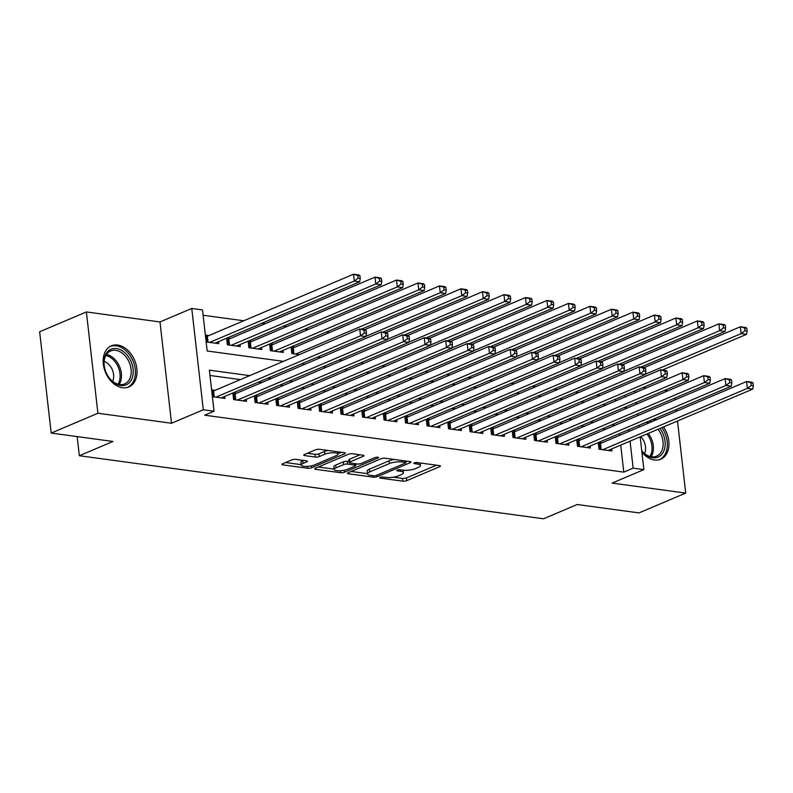 <?xml version="1.0" encoding="UTF-8"?>
<svg xmlns="http://www.w3.org/2000/svg" width="793" height="793" viewBox="0 0 793 793"><rect width="100%" height="100%" fill="white"/><g stroke="black" fill="none" stroke-linecap="round" stroke-linejoin="round"><path stroke-width="1.19" d="M380.174 477.366A1.973 0.535 173.5 0 0 379.698 477.782A1.973 0.535 173.5 0 0 380.362 478.11L402.785 481.153A2.815 0.773 173.5 0 0 406.72 480.657L439.748 466.661A2.815 0.773 173.5 0 0 440.432 466.056A2.815 0.773 173.5 0 0 439.471 465.59L417.059 462.547A1.973 0.535 173.5 0 0 414.293 462.894A1.973 0.535 173.5 0 0 413.817 463.31A1.973 0.535 173.5 0 0 414.491 463.637L417.396 464.034A9.001 2.468 173.5 0 1 420.459 465.501A9.001 2.468 173.5 0 1 418.268 467.434L415.522 468.604A9.001 2.468 173.5 0 1 402.894 470.18L399.999 469.783A1.973 0.535 173.5 0 0 397.234 470.13A1.973 0.535 173.5 0 0 396.758 470.546A1.973 0.535 173.5 0 0 397.432 470.873L400.326 471.27A9.001 2.468 173.5 0 1 403.399 472.737A9.001 2.468 173.5 0 1 401.208 474.67L398.453 475.84A9.001 2.468 173.5 0 1 385.834 477.416L382.93 477.019A1.973 0.535 173.5 0 0 380.174 477.366M122.518 387.747A22.353 15.771 67 0 0 128.813 386.974A22.353 15.771 67 0 0 136.039 364.413A22.353 15.771 67 0 0 117.651 345.034A22.353 15.771 67 0 0 111.357 345.817A22.353 15.771 67 0 0 104.131 368.378A22.353 15.771 67 0 0 122.518 387.747M641.894 452.159A22.353 15.771 67 0 0 654.443 459.999A22.353 15.771 67 0 0 660.738 459.216A22.353 15.771 67 0 0 663.493 426.951M656.267 419.834A22.353 15.771 67 0 0 654.384 418.783M295.789 459.375A2.815 0.773 173.5 0 0 291.844 459.871L282.576 463.796A2.815 0.773 173.5 0 0 281.892 464.401A2.815 0.773 173.5 0 0 282.853 464.867L307.743 468.247A2.815 0.773 173.5 0 0 311.689 467.751L344.707 453.745A2.815 0.773 173.5 0 0 345.401 453.14A2.815 0.773 173.5 0 0 344.44 452.684L319.539 449.304A2.815 0.773 173.5 0 0 315.604 449.79L304.413 454.538A2.815 0.773 173.5 0 0 303.719 455.142A2.815 0.773 173.5 0 0 304.681 455.608L315.336 457.055A2.815 0.773 173.5 0 0 319.282 456.56L324.833 454.211A7.524 2.062 173.5 0 1 332.981 452.753A7.524 2.062 173.5 0 1 337.947 454.121A7.524 2.062 173.5 0 1 336.113 455.737L314.375 464.956A7.524 2.062 173.5 0 1 306.227 466.413A7.524 2.062 173.5 0 1 301.261 465.045A7.524 2.062 173.5 0 1 303.095 463.429L306.713 461.893A2.815 0.773 173.5 0 0 307.397 461.288A2.815 0.773 173.5 0 0 306.435 460.822L295.789 459.375M51.188 433.067L39.65 331.761L86.378 311.946L97.916 413.252L51.188 433.067L112.983 441.463L79.34 455.727L543.562 518.781L577.205 504.517L638.999 512.902L685.717 493.087L612.117 483.096L643.886 469.615L633.141 468.157L623.794 472.122L204.703 415.195L214.051 411.23L203.305 409.773L191.757 308.467L202.502 309.934L207.181 351.002L283.418 361.35M97.916 413.252L171.526 423.254L203.305 409.773M348.186 472.707A2.815 0.773 173.5 0 0 347.503 473.312A2.815 0.773 173.5 0 0 348.454 473.778L373.354 477.158A2.815 0.773 173.5 0 0 377.299 476.662L410.318 462.656A2.815 0.773 173.5 0 0 411.002 462.051A2.815 0.773 173.5 0 0 410.04 461.595L385.15 458.215A2.815 0.773 173.5 0 0 381.205 458.701L348.186 472.707M340.544 472.697L315.654 469.317A2.815 0.773 173.5 0 1 314.692 468.861A2.815 0.773 173.5 0 1 315.376 468.257L348.405 454.25A2.815 0.773 173.5 0 1 352.35 453.755L362.996 455.202A2.815 0.773 173.5 0 1 363.957 455.668A2.815 0.773 173.5 0 1 363.273 456.272L349.882 461.952A2.815 0.773 173.5 0 0 349.198 462.557A2.815 0.773 173.5 0 0 350.159 463.013L357.227 463.974A2.815 0.773 173.5 0 0 361.172 463.479L375.109 457.571A1.973 0.535 173.5 0 1 377.25 457.194A1.973 0.535 173.5 0 1 378.548 457.551A1.973 0.535 173.5 0 1 378.063 457.967L344.489 472.212A2.815 0.773 173.5 0 1 340.544 472.697L340.326 470.784M685.717 493.087L677.509 421.014M676.399 411.299L676.201 409.535M675.091 399.821L674.893 398.056M208.856 335.568L205.377 335.092M230.347 338.492L227.046 338.036M251.837 341.406L248.536 340.96M273.327 344.331L270.026 343.875M294.818 347.245L291.517 346.799M598.219 442.603L598.963 449.205L611.859 450.959L611.631 448.947M576.719 439.689L577.473 446.29L590.369 448.035L590.141 446.033M555.229 436.765L555.982 443.366L568.878 445.121L568.65 443.109M533.739 433.85L534.492 440.452L547.388 442.197L547.16 440.194M512.248 430.926L513.002 437.528L525.898 439.282L525.67 437.27M490.758 428.012L491.511 434.614L504.398 436.358L504.17 434.356M469.268 425.088L470.011 431.689L482.907 433.444L482.679 431.432M447.767 422.173L448.521 428.775L461.417 430.52L461.189 428.517M426.277 419.249L427.031 425.851L439.927 427.605L439.699 425.593M404.787 416.335L405.54 422.937L418.436 424.681L418.208 422.679M383.297 413.411L384.05 420.012L396.946 421.767L396.718 419.755M361.806 410.496L362.56 417.098L375.456 418.843L375.218 416.84M340.316 407.572L341.059 414.174L353.956 415.928L353.728 413.916M318.816 404.658L319.569 411.26L332.465 413.004L332.237 411.002M297.325 401.734L298.079 408.336L310.975 410.09L310.747 408.078M275.835 398.82L276.588 405.421L289.485 407.166L289.257 405.164M254.345 395.895L255.098 402.497L267.994 404.252L267.766 402.239M232.855 392.981L233.608 399.583L246.504 401.327L246.266 399.325M623.794 472.122L620.711 445.101M619.611 435.387L619.412 433.622M605.733 429.231L602.432 428.785M584.243 426.317L580.932 425.871M562.743 423.393L559.442 422.947M541.252 420.478L537.951 420.032M519.762 417.554L516.461 417.108M498.272 414.64L494.971 414.194M476.781 411.716L473.48 411.27M455.291 408.801L451.98 408.355M433.801 405.877L430.49 405.431M412.301 402.963L409 402.517M390.81 400.039L387.509 399.593M369.32 397.124L366.019 396.678M347.83 394.2L344.529 393.754M326.339 391.286L323.029 390.84M304.849 388.362L301.538 387.916M283.349 385.448L280.048 385.001M261.859 382.523L258.558 382.077M240.368 379.609L209.976 375.476M601.946 442.871L598.646 442.425M580.456 439.956L577.155 439.5M558.966 437.032L555.665 436.586M537.476 434.118L534.165 433.662M515.975 431.194L512.675 430.748M494.485 428.279L491.184 427.824M472.995 425.355L469.694 424.909M451.504 422.441L448.204 421.985M430.014 419.517L426.713 419.071M408.524 416.603L405.213 416.147M387.034 413.678L383.723 413.232M365.533 410.764L362.232 410.308M344.043 407.84L340.742 407.394M322.553 404.926L319.252 404.47M301.062 402.001L297.762 401.555M279.572 399.087L276.261 398.631M258.082 396.163L254.771 395.717M236.582 393.249L233.281 392.793M215.091 390.325L211.612 389.859M224.776 396.401L225.004 398.413L212.395 396.698M329.729 332.445L326.419 331.999M308.239 329.521L304.928 329.075M286.739 326.607L283.438 326.161M265.249 323.683L261.948 323.237M243.758 320.769L203.107 315.247M615.685 400.951L615.487 399.186M596.931 395.023L600.232 395.469M575.431 392.099L578.741 392.545M553.94 389.185L557.251 389.631M532.45 386.26L535.751 386.706M510.96 383.346L514.26 383.792M489.469 380.422L492.77 380.868M467.979 377.508L471.28 377.954M446.489 374.583L449.79 375.03M424.989 371.669L428.299 372.115M403.498 368.745L406.799 369.191M382.008 365.831L385.309 366.277M360.518 362.907L363.818 363.353M339.027 359.992L342.328 360.438M317.537 357.068L320.838 357.514M291.09 346.977L291.844 353.579L299.348 354.6M283.012 350.407L283.24 352.409L270.354 350.665L269.6 344.063M261.521 347.483L261.749 349.495L248.853 347.74L248.11 341.139M240.031 344.568L240.259 346.571L227.363 344.826L226.61 338.224M218.541 341.644L218.769 343.656L206.15 341.942M77.159 436.596L79.34 455.727M171.526 423.254L159.988 321.948L86.378 311.946M159.988 321.948L191.757 308.467M667.726 390.909L664.425 390.463M646.236 387.995L642.925 387.539M249.716 375.644L209.372 370.162L214.051 411.23M615.081 425.276L611.77 424.82M593.58 422.352L590.279 421.906M572.09 419.438L568.789 418.982M550.6 416.513L547.299 416.067M529.109 413.599L525.809 413.143M507.619 410.675L504.318 410.229M486.129 407.761L482.818 407.305M464.629 404.836L461.328 404.39M443.138 401.922L439.837 401.466M421.648 398.998L418.347 398.552M400.158 396.084L396.857 395.628M378.667 393.159L375.367 392.713M357.177 390.245L353.866 389.789M335.677 387.321L332.376 386.875M314.187 384.407L310.886 383.951M292.696 381.483L289.395 381.036M271.206 378.568L267.905 378.112M633.141 468.157L630.058 441.136M628.958 431.422L628.75 429.657M634.925 390.939L635.124 392.704M636.234 402.418L636.432 404.182M637.542 413.896L637.741 415.661M638.841 425.375L639.049 427.14M640.149 436.854L643.886 469.615M623.982 407.612L626.282 407.919L626.133 406.7M625.033 396.986L624.834 395.221M301.608 363.828L304.909 364.274M323.098 366.743L326.399 367.189M344.588 369.667L347.889 370.113M366.079 372.581L369.379 373.027M387.569 375.505L390.87 375.951M409.059 378.42L412.37 378.866M430.549 381.344L433.86 381.79M452.05 384.258L455.351 384.704M473.54 387.182L476.841 387.628M495.03 390.097L498.331 390.543M516.521 393.021L519.821 393.467M538.011 395.935L541.322 396.381M559.501 398.859L562.812 399.305M581.001 401.773L584.302 402.22M602.492 404.698L605.793 405.144M393.387 477.178L402.467 478.417A2.815 0.773 173.5 0 0 406.412 477.921L436.457 465.184M405.719 461.744L407.027 461.189M351.16 471.448L367.446 473.659M373.602 475.75A1.973 0.535 173.5 0 0 376.358 475.404L405.352 463.112A1.973 0.535 173.5 0 0 405.828 462.686A1.973 0.535 173.5 0 0 405.154 462.369L402.101 461.952A9.001 2.468 173.5 0 0 389.472 463.528L369.657 471.924A9.001 2.468 173.5 0 0 367.466 473.867A9.001 2.468 173.5 0 0 370.539 475.334L373.602 475.75M394.23 459.444A9.001 2.468 173.5 0 0 389.165 460.792L389.472 463.528M367.466 473.867L367.159 471.131A9.001 2.468 173.5 0 1 369.35 469.188L389.165 460.792M334.121 469.129L318.36 466.988M359.982 454.795L349.574 459.206A2.815 0.773 173.5 0 0 348.89 459.821L349.198 462.557M357.157 463.964L355.522 464.658M335.984 467.84A7.524 2.062 173.5 0 0 334.15 469.456A7.524 2.062 173.5 0 0 339.117 470.824A7.524 2.062 173.5 0 0 347.275 469.377L354.927 466.125A2.815 0.773 173.5 0 0 355.621 465.521A2.815 0.773 173.5 0 0 354.659 465.065L347.592 464.103A2.815 0.773 173.5 0 0 343.647 464.599L335.984 467.84L335.677 465.104A7.524 2.062 173.5 0 0 333.843 466.72L334.15 469.456M335.677 465.104L343.329 461.853A2.815 0.773 173.5 0 1 347.275 461.367L349.089 461.615M301.261 465.045L300.944 462.309A7.524 2.062 173.5 0 1 302.777 460.683L303.422 460.416M328.084 450.464A7.524 2.062 173.5 0 0 324.515 451.465L324.833 454.211M307.387 453.279L315.029 454.31A2.815 0.773 173.5 0 0 318.964 453.824L324.515 451.465M337.907 453.765L341.416 452.278M285.559 462.537L301.211 464.658M662.274 370.063L746.53 334.339L741.158 333.605L740.375 326.766L644.085 367.595M744.647 328.005L740.375 326.766L745.747 327.489L746.798 328.302L744.647 328.005L744.964 330.74L747.115 331.038L746.798 328.302M744.964 330.74L741.158 333.605L645.353 374.237M747.115 331.038L746.53 334.339M602.73 449.72L747.393 388.372L752.765 389.095L608.102 450.444M598.378 444.08L599.597 443.783A2.865 0.783 173.5 0 0 600.45 443.505L746.61 381.522L751.982 382.256L753.043 383.059L750.892 382.761L751.199 385.507L753.35 385.794L753.043 383.059M751.199 385.507L747.393 388.372L746.61 381.522L750.892 382.761M752.765 389.095L753.35 385.794M649.279 420.944A19.339 13.65 -113 0 1 651.787 421.737M659.945 428.458A19.339 13.65 -113 0 1 664.613 448.64A19.339 13.65 -113 0 1 652.619 457.759A19.339 13.65 -113 0 1 641.765 450.969M641.745 450.83A17.912 12.638 67 0 0 651.529 456.788A17.912 12.638 67 0 0 656.574 456.163A17.912 12.638 67 0 0 658.021 429.271M649.12 422.867A17.912 12.638 67 0 0 647.633 422.56A17.912 12.638 67 0 0 645.671 422.481M644.54 453.566A12.747 9.001 67 0 0 640.694 436.626M659.181 459.722L659.042 459.781A22.204 15.672 67 0 0 659.181 459.722A22.204 15.672 67 0 0 661.907 427.635M654.641 420.528A22.204 15.672 67 0 0 652.738 419.487M639.941 424.909A17.912 12.638 67 0 0 638.92 426.01M130.102 359.497A19.339 13.65 -113 0 1 127.673 384.02A19.339 13.65 -113 0 1 107.085 374.564A19.339 13.65 -113 0 1 106.758 373.939A19.339 13.65 -113 0 1 105.4 370.727A19.339 13.65 -113 0 1 110.812 349.326A19.339 13.65 -113 0 1 130.102 359.497M106.728 373.88A17.912 12.638 67 0 0 106.996 374.405A17.912 12.638 67 0 0 124.65 383.911A17.912 12.638 67 0 0 128.317 360.448A17.912 12.638 67 0 0 110.663 350.942A17.912 12.638 67 0 0 105.419 370.787M112.616 381.324A12.747 9.001 67 0 0 111.605 368.239A12.747 9.001 67 0 0 104.161 361.39M127.257 387.47L127.118 387.529A22.204 15.672 67 0 0 127.257 387.47A22.204 15.672 67 0 0 131.807 358.377A22.204 15.672 67 0 0 109.92 346.581A22.204 15.672 67 0 0 109.771 346.65L109.92 346.581M640.784 367.149L725.04 331.424L719.657 330.691L718.884 323.841L622.594 364.681M723.157 325.09L718.884 323.841L724.257 324.575L725.308 325.378L723.157 325.09L723.474 327.826L725.615 328.114L725.308 325.378M723.474 327.826L719.657 330.691L623.863 371.312M725.615 328.114L725.04 331.424M619.293 364.225L703.54 328.5L698.167 327.767L697.394 320.927L601.104 361.757M701.666 322.166L697.394 320.927L702.767 321.651L703.817 322.464L701.666 322.166L701.974 324.902L704.125 325.199L703.817 322.464M701.974 324.902L698.167 327.767L602.373 368.398M704.125 325.199L703.54 328.5M597.803 361.311L682.049 325.586L676.677 324.852L675.894 318.003L579.614 358.842M680.176 319.252L675.894 318.003L681.276 318.736L682.327 319.539L680.176 319.252L680.483 321.988L682.634 322.275L682.327 319.539M680.483 321.988L676.677 324.852L580.882 365.474M682.634 322.275L682.049 325.586M576.313 358.386L660.559 322.662L655.187 321.928L654.403 315.089L558.123 355.918M658.686 316.328L654.403 315.089L659.776 315.822L660.827 316.625L658.686 316.328L658.993 319.064L661.144 319.361L660.827 316.625M658.993 319.064L655.187 321.928L559.382 362.56M661.144 319.361L660.559 322.662M581.239 446.796L725.902 385.448L731.275 386.181L586.612 447.53M576.888 441.166L578.107 440.858A2.865 0.783 173.5 0 0 578.959 440.591L725.119 378.608L730.492 379.332L731.543 380.134L729.401 379.847L729.709 382.583L731.86 382.88L731.543 380.134M729.709 382.583L725.902 385.448L725.119 378.608L729.401 379.847M731.275 386.181L731.86 382.88M559.739 443.882L704.412 382.533L709.785 383.257L565.122 444.605M555.397 438.242L556.617 437.944A2.865 0.783 173.5 0 0 557.469 437.667L703.629 375.684L709.001 376.417L710.052 377.22L707.901 376.923L708.218 379.669L710.369 379.956L710.052 377.22M708.218 379.669L704.412 382.533L703.629 375.684L707.901 376.923M709.785 383.257L710.369 379.956M538.249 440.958L682.922 379.609L688.294 380.343L543.621 441.691M533.907 435.327L535.126 435.02A2.865 0.783 173.5 0 0 535.979 434.752L682.139 372.769L687.511 373.493L688.562 374.296L686.411 374.009L686.728 376.744L688.879 377.042L688.562 374.296M686.728 376.744L682.922 379.609L682.139 372.769L686.411 374.009M688.294 380.343L688.879 377.042M516.758 438.043L661.421 376.695L666.794 377.418L522.131 438.767M512.417 432.403L513.636 432.106A2.865 0.783 173.5 0 0 514.488 431.828L660.648 369.845L666.021 370.579L667.072 371.382L664.921 371.084L665.238 373.83L667.379 374.118L667.072 371.382M665.238 373.83L661.421 376.695L660.648 369.845L664.921 371.084M666.794 377.418L667.379 374.118M554.822 355.472L639.069 319.748L633.696 319.014L632.913 312.164L536.633 353.004M637.195 313.413L632.913 312.164L638.286 312.898L639.336 313.701L637.195 313.413L637.503 316.149L639.654 316.437L639.336 313.701M637.503 316.149L633.696 319.014L537.892 359.635M639.654 316.437L639.069 319.748M495.268 435.119L639.931 373.771L645.304 374.504L500.641 435.853M490.926 429.489L492.136 429.182A2.865 0.783 173.5 0 0 492.988 428.914L639.158 366.931L644.531 367.655L645.581 368.458L643.43 368.17L643.738 370.906L645.889 371.203L645.581 368.458M643.738 370.906L639.931 373.771L639.158 366.931L643.43 368.17M645.304 374.504L645.889 371.203M533.322 352.548L617.578 316.823L612.206 316.09L611.423 309.25L515.133 350.08M615.695 310.489L611.423 309.25L616.795 309.984L617.846 310.787L615.695 310.489L616.012 313.225L618.163 313.522L617.846 310.787M616.012 313.225L612.206 316.09L516.402 356.721M618.163 313.522L617.578 316.823M473.778 432.205L618.441 370.856L623.813 371.58L479.15 432.928M469.436 426.565L470.645 426.267A2.865 0.783 173.5 0 0 471.498 425.99L617.658 364.007L623.03 364.74L624.091 365.543L621.94 365.246L622.247 367.992L624.398 368.279L624.091 365.543M622.247 367.992L618.441 370.856L617.658 364.007L621.94 365.246M623.813 371.58L624.398 368.279M511.832 349.634L596.088 313.909L590.716 313.176L589.933 306.326L493.642 347.165M594.205 307.575L589.933 306.326L595.305 307.06L596.356 307.862L594.205 307.575L594.522 310.311L596.663 310.598L596.356 307.862M594.522 310.311L590.716 313.176L494.911 353.797M596.663 310.598L596.088 313.909M452.288 429.281L596.951 367.932L602.323 368.666L457.66 430.014M447.936 423.65L449.155 423.343A2.865 0.783 173.5 0 0 450.008 423.075L596.167 361.093L601.54 361.816L602.591 362.619L600.45 362.332L600.757 365.067L602.908 365.365L602.591 362.619M600.757 365.067L596.951 367.932L596.167 361.093L600.45 362.332M602.323 368.666L602.908 365.365M490.342 346.71L574.588 310.985L569.215 310.251L568.442 303.412L472.152 344.241M572.715 304.651L568.442 303.412L573.815 304.145L574.866 304.948L572.715 304.651L573.032 307.387L575.173 307.684L574.866 304.948M573.032 307.387L569.215 310.251L473.421 350.883M575.173 307.684L574.588 310.985M430.797 426.366L575.46 365.018L580.833 365.742L436.17 427.09M426.446 420.726L427.665 420.429A2.865 0.783 173.5 0 0 428.517 420.151L574.677 358.168L580.05 358.902L581.1 359.705L578.949 359.407L579.267 362.153L581.418 362.441L581.1 359.705M579.267 362.153L575.46 365.018L574.677 358.168L578.949 359.407M580.833 365.742L581.418 362.441M468.851 343.795L553.098 308.071L547.725 307.337L546.952 300.488L450.662 341.327M551.224 301.736L546.952 300.488L552.325 301.221L553.375 302.024L551.224 301.736L551.531 304.472L553.683 304.76L553.375 302.024M551.531 304.472L547.725 307.337L451.931 347.958M553.683 304.76L553.098 308.071M409.297 423.442L553.97 362.094L559.343 362.827L414.67 424.176M404.955 417.812L406.175 417.505A2.865 0.783 173.5 0 0 407.027 417.237L553.187 355.254L558.559 355.978L559.61 356.781L557.459 356.493L557.776 359.229L559.927 359.526L559.61 356.781M557.776 359.229L553.97 362.094L553.187 355.254L557.459 356.493M559.343 362.827L559.927 359.526M447.361 340.871L531.607 305.146L526.235 304.413L525.452 297.573L429.172 338.403M529.734 298.812L525.452 297.573L530.824 298.307L531.885 299.11L529.734 298.812L530.041 301.548L532.192 301.846L531.885 299.11M530.041 301.548L526.235 304.413L430.43 345.044M532.192 301.846L531.607 305.146M387.807 420.528L532.47 359.179L537.842 359.903L393.179 421.252M383.465 414.888L384.684 414.59A2.865 0.783 173.5 0 0 385.537 414.313L531.697 352.33L537.069 353.063L538.12 353.866L535.969 353.569L536.286 356.315L538.427 356.602L538.12 353.866M536.286 356.315L532.47 359.179L531.697 352.33L535.969 353.569M537.842 359.903L538.427 356.602M425.871 337.957L510.117 302.232L504.744 301.499L503.961 294.649L407.681 335.489M508.244 295.898L503.961 294.649L509.334 295.383L510.385 296.185L508.244 295.898L508.551 298.634L510.702 298.921L510.385 296.185M508.551 298.634L504.744 301.499L408.94 342.13M510.702 298.921L510.117 302.232M366.316 417.604L510.979 356.255L516.352 356.989L371.689 418.337M361.975 411.973L363.184 411.666A2.865 0.783 173.5 0 0 364.046 411.398L510.206 349.416L515.579 350.139L516.63 350.942L514.479 350.655L514.786 353.391L516.937 353.688L516.63 350.942M514.786 353.391L510.979 356.255L510.206 349.416L514.479 350.655M516.352 356.989L516.937 353.688M404.371 335.033L488.627 299.308L483.254 298.574L482.471 291.735L386.181 332.564M486.743 292.974L482.471 291.735L487.844 292.468L488.894 293.271L486.743 292.974L487.061 295.71L489.212 296.007L488.894 293.271M487.061 295.71L483.254 298.574L387.45 339.206M489.212 296.007L488.627 299.308M344.826 414.689L489.489 353.341L494.862 354.065L350.199 415.413M340.484 409.049L341.694 408.752A2.865 0.783 173.5 0 0 342.546 408.474L488.706 346.491L494.089 347.225L495.139 348.028L492.988 347.731L493.296 350.476L495.447 350.764L495.139 348.028M493.296 350.476L489.489 353.341L488.706 346.491L492.988 347.731M494.862 354.065L495.447 350.764M382.88 332.118L467.136 296.394L461.764 295.66L460.981 288.811L364.691 329.65M465.253 290.06L460.981 288.811L466.353 289.544L467.404 290.347L465.253 290.06L465.57 292.795L467.721 293.083L467.404 290.347M465.57 292.795L461.764 295.66L365.96 336.291M467.721 293.083L467.136 296.394M323.336 411.765L467.999 350.417L473.371 351.15L328.708 412.499M318.984 406.135L320.203 405.828A2.865 0.783 173.5 0 0 321.056 405.56L467.216 343.577L472.588 344.301L473.639 345.104L471.498 344.816L471.805 347.552L473.956 347.849L473.639 345.104M471.805 347.552L467.999 350.417L467.216 343.577L471.498 344.816M473.371 351.15L473.956 347.849M361.39 329.194L445.636 293.469L440.264 292.736L439.491 285.896L293.331 347.879A2.865 0.783 -6.5 0 1 292.478 348.157L291.259 348.454M443.763 287.135L439.491 285.896L444.863 286.63L445.914 287.433L443.763 287.135L444.08 289.871L446.221 290.169L445.914 287.433M444.08 289.871L440.264 292.736L295.601 354.094M446.221 290.169L445.636 293.469M301.846 408.851L446.509 347.503L451.881 348.226L307.218 409.575M297.494 403.211L298.713 402.913A2.865 0.783 173.5 0 0 299.566 402.636L445.725 340.653L451.098 341.386L452.149 342.189L449.998 341.892L450.315 344.638L452.466 344.925L452.149 342.189M450.315 344.638L446.509 347.503L445.725 340.653L449.998 341.892M451.881 348.226L452.466 344.925M279.483 351.904L424.146 290.555L418.773 289.822L418 282.972L271.83 344.965A2.865 0.783 -6.5 0 1 270.978 345.233L269.769 345.54M422.272 284.221L418 282.972L423.373 283.706L424.424 284.509L422.272 284.221L422.58 286.957L424.731 287.244L424.424 284.509M422.58 286.957L418.773 289.822L274.11 351.17M424.731 287.244L424.146 290.555M280.345 405.927L425.018 344.578L430.391 345.312L285.718 406.66M276.004 400.296L277.223 399.989A2.865 0.783 173.5 0 0 278.075 399.722L424.235 337.739L429.608 338.462L430.658 339.265L428.507 338.978L428.825 341.714L430.976 342.011L430.658 339.265M428.825 341.714L425.018 344.578L424.235 337.739L428.507 338.978M430.391 345.312L430.976 342.011M257.993 348.979L402.656 287.631L397.283 286.897L396.5 280.058L250.34 342.041A2.865 0.783 -6.5 0 1 249.488 342.318L248.278 342.616M400.782 281.297L396.5 280.058L401.873 280.791L402.933 281.594L400.782 281.297L401.089 284.033L403.24 284.33L402.933 281.594M401.089 284.033L397.283 286.897L252.62 348.256M403.24 284.33L402.656 287.631M258.855 403.013L403.518 341.664L408.901 342.388L264.228 403.736M254.513 397.372L255.733 397.075A2.865 0.783 173.5 0 0 256.585 396.797L402.745 334.815L408.117 335.548L409.168 336.351L407.017 336.054L407.334 338.799L409.475 339.087L409.168 336.351M407.334 338.799L403.518 341.664L402.745 334.815L407.017 336.054M408.901 342.388L409.475 339.087M236.502 346.065L381.165 284.717L375.793 283.983L375.01 277.134L228.85 339.126A2.865 0.783 -6.5 0 1 227.997 339.394L226.778 339.701M379.292 278.383L375.01 277.134L380.382 277.867L381.433 278.67L379.292 278.383L379.599 281.119L381.75 281.406L381.433 278.67M379.599 281.119L375.793 283.983L231.13 345.332M381.75 281.406L381.165 284.717M237.365 400.088L382.028 338.74L387.4 339.473L242.737 400.822M233.023 394.458L234.242 394.151A2.865 0.783 173.5 0 0 235.095 393.883L381.255 331.9L386.627 332.624L387.678 333.427L385.527 333.139L385.834 335.875L387.985 336.173L387.678 333.427M385.834 335.875L382.028 338.74L381.255 331.9L385.527 333.139M387.4 339.473L387.985 336.173M215.012 343.141L359.675 281.793L354.302 281.059L353.519 274.219L207.36 336.202A2.865 0.783 -6.5 0 1 206.507 336.48L205.556 336.708M357.792 275.458L353.519 274.219L358.892 274.953L359.943 275.756L357.792 275.458L358.109 278.194L360.26 278.492L359.943 275.756M358.109 278.194L354.302 281.059L209.639 342.417M360.26 278.492L359.675 281.793M215.874 397.174L360.537 335.826L365.91 336.549L221.247 397.898M211.8 391.474L212.742 391.236A2.865 0.783 173.5 0 0 213.595 390.959L359.764 328.976L365.137 329.71L366.188 330.512L364.037 330.215L364.344 332.961L366.495 333.248L366.188 330.512M364.344 332.961L360.537 335.826L359.764 328.976L364.037 330.215M365.91 336.549L366.495 333.248M380.273 477.327L380.362 478.11M414.402 462.854L414.491 463.637M397.343 470.09L397.432 470.873M400.158 469.803L400.326 471.27M417.227 462.567L417.396 464.034M439.629 465.62L439.748 466.661M406.412 477.921L406.72 480.657M402.467 478.417L402.785 481.153M410.199 461.615L410.318 462.656M377.121 475.086L377.299 476.662M373.186 475.691L373.354 477.158M348.335 472.648L348.454 473.778M404.985 460.911L405.154 462.369M401.932 460.495L402.101 461.952M369.35 469.188L369.657 471.924M315.525 468.187L315.654 469.317M363.154 455.232L363.273 456.272M349.574 459.206L349.882 461.952M377.983 457.244L378.063 457.967M344.271 470.269L344.489 472.212M354.491 463.598L354.659 465.065M347.275 461.367L347.592 464.103M343.329 461.853L343.647 464.599M306.594 460.852L306.713 461.893M302.777 460.683L303.095 463.429M318.964 453.824L319.282 456.56M315.029 454.31L315.336 457.055M304.552 454.478L304.681 455.608M344.588 452.704L344.707 453.745M311.471 465.838L311.689 467.751M307.525 466.363L307.743 468.247M282.724 463.736L282.853 464.867M600.242 449.383L599.597 443.783M601.134 449.502L600.45 443.505M648.287 433.404A17.912 12.638 -113 0 1 651.063 456.709M649.923 456.451A17.317 12.222 67 0 0 646.959 433.969M106.44 354.521A17.912 12.638 -113 0 1 118.573 364.582A17.912 12.638 -113 0 1 119.138 384.466M117.998 384.199A17.317 12.222 67 0 0 117.305 365.196A17.317 12.222 67 0 0 105.836 355.522M578.741 446.459L578.107 440.858M579.643 446.578L578.959 440.591M557.251 443.545L556.617 437.944M558.153 443.664L557.469 437.667M535.761 440.621L535.126 435.02M536.663 440.739L535.979 434.752M514.27 437.706L513.636 432.106M515.172 437.825L514.488 431.828M492.78 434.782L492.136 429.182M493.672 434.901L492.988 428.914M471.29 431.868L470.645 426.267M472.182 431.987L471.498 425.99M449.79 428.944L449.155 423.343M450.692 429.063L450.008 423.075M428.299 426.029L427.665 420.429M429.201 426.148L428.517 420.151M406.809 423.105L406.175 417.505M407.711 423.224L407.027 417.237M385.319 420.191L384.684 414.59M386.221 420.31L385.537 414.313M363.828 417.267L363.184 411.666M364.721 417.386L364.046 411.398M342.338 414.352L341.694 408.752M343.23 414.471L342.546 408.474M320.838 411.428L320.203 405.828M321.74 411.547L321.056 405.56M293.331 347.879L294.015 353.876M292.478 348.157L293.113 353.747M299.348 408.514L298.713 402.913M300.25 408.633L299.566 402.636M271.83 344.965L272.514 350.952M270.978 345.233L271.622 350.833M277.857 405.59L277.223 399.989M278.759 405.709L278.075 399.722M250.34 342.041L251.024 348.038M249.488 342.318L250.132 347.909M256.367 402.675L255.733 397.075M257.269 402.794L256.585 396.797M228.85 339.126L229.534 345.114M227.997 339.394L228.632 344.995M234.877 399.751L234.242 394.151M235.769 399.87L235.095 393.883M207.36 336.202L208.044 342.199M206.507 336.48L207.142 342.07M213.386 396.837L212.742 391.236M214.279 396.956L213.595 390.959M403.112 470.209L403.399 472.737M420.171 462.973L420.459 465.501M405.629 461.001L405.828 462.686M355.413 463.727L355.621 465.521M337.679 451.762L337.947 454.121"/></g></svg>
